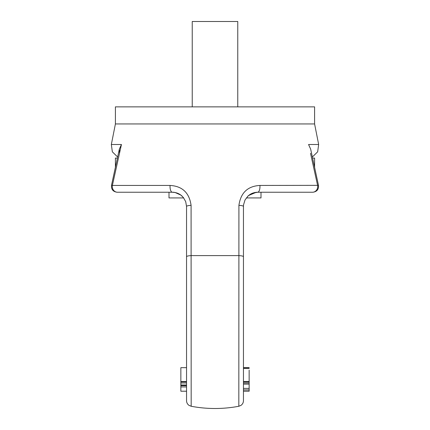 <?xml version="1.0" encoding="UTF-8"?>
<svg xmlns="http://www.w3.org/2000/svg" width="430" height="430" viewBox="0 0 430 430"><rect width="100%" height="100%" fill="white"/><g stroke="black" fill="none" stroke-linecap="round" stroke-linejoin="round"><path stroke-width="0.64" d="M243.455 388.403L249.147 388.403L249.147 381.894L243.455 381.894L243.455 381.496L249.147 381.496L249.147 370.106M238.919 205.357A5.692 1.129 0 0 1 243.455 206.464L243.455 400.674C243.401 402.69 242.541 404.275 240.891 405.431L238.822 406.264L238.919 205.357C240.703 192.769 247.707 186.131 259.93 185.443A5.692 2.29 90 0 1 257.683 192.237L252.63 193.161L248.164 195.892L245.019 199.977L243.552 204.798L243.455 206.464L243.557 204.777M249.147 384.135L243.455 384.135L243.455 383.001L249.147 383.001M169.001 192.237L169.001 197.929L183.696 197.929M246.304 197.929L260.999 197.929L260.999 192.237M259.93 185.443L318.506 185.346C318.797 189.388 316.948 191.683 312.933 192.237L257.683 192.237C253.754 192.328 250.416 193.699 247.669 196.354M186.545 367.661L186.545 381.496L180.853 381.496L180.853 367.661L186.545 367.661L186.545 206.464L185.712 201.67L183.363 197.494L180.842 195.075L175.15 192.522L172.317 192.237L117.514 192.237A5.692 5.224 90 0 1 112.386 185.443L170.07 185.443C182.32 186.158 189.324 192.796 191.081 205.357L191.178 406.264A128.054 128.054 0 0 0 238.822 406.264M115.407 123.942L314.593 123.942L314.593 106.866L115.407 106.866L115.407 123.942L111.343 144.501L121.448 144.501L119.346 149.119L121.448 144.501L112.386 185.443L111.494 185.346L115.407 167.238L115.407 158.089L117.39 158.089L115.407 158.089M312.486 192.237A5.692 5.224 90 0 0 317.614 185.443L310.519 153.3M237.763 106.866L237.763 21.5L192.237 21.5L192.237 106.866M308.552 144.501L310.654 149.119L308.552 144.501L318.657 144.501L317.657 151.822L312.368 156.993M312.933 192.237C316.942 191.683 318.791 189.388 318.485 185.351L310.654 149.119M249.147 388.403L249.147 389.945L243.455 389.945M249.147 389.945L249.147 391.214L243.455 391.214M243.455 368.36L249.147 368.36L249.147 368.085L243.455 368.085M249.147 368.085L249.147 367.661L243.455 367.661M249.147 381.894L249.147 381.496M180.853 381.496L180.853 381.888L186.545 381.888L186.545 385.006L180.853 385.006L180.853 385.608L186.545 385.608L186.545 400.674L186.545 206.464A5.692 1.129 180 0 1 191.081 205.357M180.853 385.608L180.853 391.214L186.545 391.214L186.545 385.608M117.067 192.237C113.052 191.683 111.203 189.388 111.51 185.346L119.346 149.119L119.481 153.3M170.07 185.443A5.692 2.29 90 0 0 172.317 192.237C172.64 192.258 176.02 191.85 180.971 195.172M180.853 381.888L180.853 385.006M312.61 158.089L314.593 158.089L314.593 167.238M186.545 256.726A5.692 1.123 180 0 1 191.178 255.619L238.822 255.619A5.692 1.123 -0 0 1 243.455 256.726M314.593 123.942L318.657 144.501M248.642 195.478L256.135 192.323L257.683 192.237M117.39 158.089L117.632 156.993L112.343 151.822L111.343 144.501M191.178 406.264L189.076 405.404C187.442 404.248 186.599 402.673 186.545 400.674M172.317 192.237C176.246 192.328 179.584 193.699 182.331 196.354M180.853 385.672L186.545 385.672M180.853 386.946L186.545 386.946M186.545 382.985L180.853 382.985"/></g></svg>
